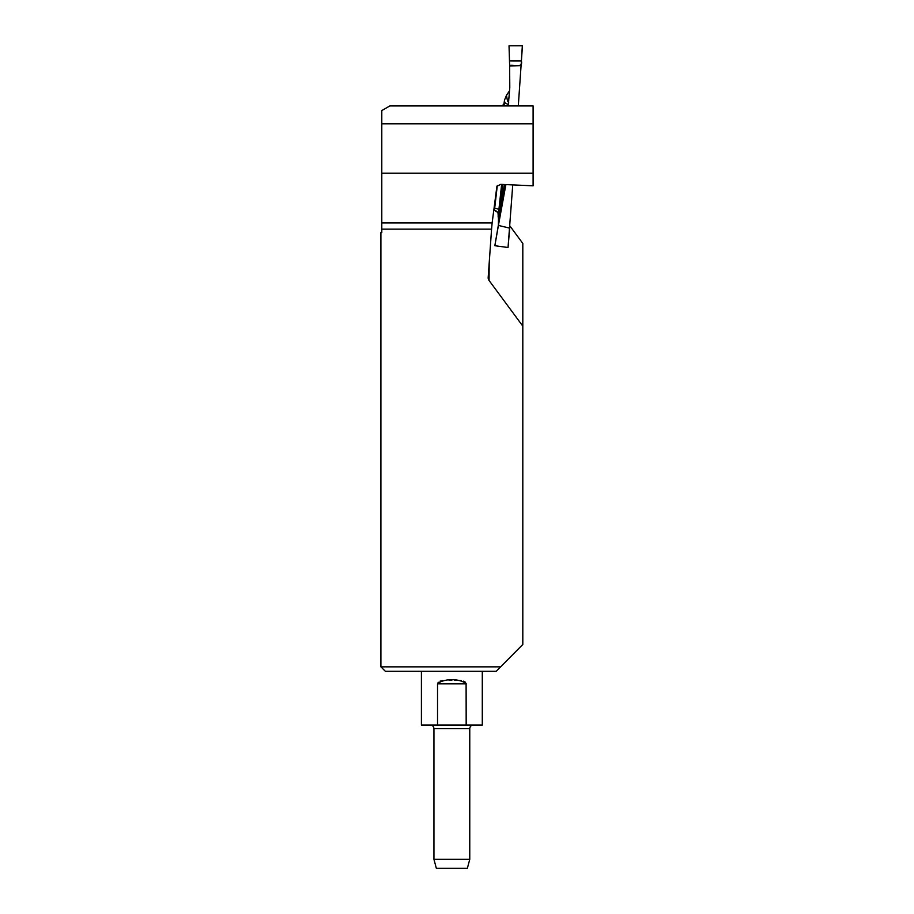 <?xml version="1.0" encoding="UTF-8"?>
<svg xmlns="http://www.w3.org/2000/svg" width="914" height="914" viewBox="0 0 914 914"><rect width="100%" height="100%" fill="white"/><g stroke="black" fill="none" stroke-linecap="round" stroke-linejoin="round"><path stroke-width="1.37" d="M389.855 105.921L533.102 105.921L533.102 123.824L381.789 123.824L381.789 110.571L389.855 105.921M380.898 666.854L500.621 666.854L496.176 671.322L385.377 671.322L380.898 666.854L380.898 232.613L381.789 232.613L381.789 173.18L533.102 173.18L533.102 123.824M500.621 666.854L522.808 644.461L522.808 326.127L489.036 280.427A4.136 3.576 90.5 0 1 488.19 277.41L491.572 229.14L381.789 229.14M509.863 225.884L522.808 243.432L522.808 326.127M381.789 222.936L492.132 222.936L496.919 186.262L500.758 184.365L533.102 185.816L533.102 173.18M492.132 222.936L491.572 229.14M381.789 173.18L381.789 123.824M466.106 683.341L466.174 725.042L482.295 725.042L482.295 671.322M421.411 671.322L421.411 725.042L437.532 725.042L437.532 683.855L438.263 682.255M440.137 681.159L442.49 680.599M449.037 680.267L451.847 680.279M454.669 680.267L461.216 680.599M463.569 681.159L465.432 682.244M466.174 683.855C460.119 678.279 443.587 678.302 437.532 683.855L466.174 683.855M466.174 725.042L437.532 725.042M469.762 859.343L467.362 868.3L436.344 868.3L433.944 859.343L469.762 859.343L469.762 728.629L433.944 728.629C433.727 726.447 432.539 725.259 430.368 725.042M433.944 859.343L433.944 728.629M521.129 65.42L509.635 65.42C514.388 64.551 523.208 68.207 521.38 60.975L522.34 45.7L509.029 45.814L509.635 65.42L509.029 45.791L522.442 45.803L518.295 105.921M512.743 184.902L508.047 247.466L509.612 228.112L498.416 225.438L494.84 245.706L507.956 247.5M501.637 184.4L498.29 215.121A4.479 4.467 32 0 0 494.44 210.38L497.307 185.473M498.393 218.195L501.032 202.508A4.479 2.719 -169.5 0 1 501.34 203.605L498.461 218.617L498.164 216.641A404.456 14.076 94 0 1 498.29 215.121L498.199 214.07M521.129 65.602L509.635 66.002L509.784 87.538L508.241 105.921M508.641 103.785L508.515 104.596M505.876 184.594L498.416 225.438M502.654 184.445A397.59 13.847 -86 0 0 501.032 202.508L504.425 184.525M499.204 210.414A4.479 2.274 6.1 0 0 495.022 208.243L494.063 208.106M504.06 103.568L504.768 102.676A404.456 14.076 94 0 1 504.494 100.174L506.539 95.136L509.544 90.817M503.031 105.921A4.479 4.479 -71.7 0 0 504.768 102.676L508.31 104.653L508.127 105.921M504.494 100.174L504.037 103.625M508.31 104.653A4.479 4.479 -61.1 0 1 507.727 105.921M509.635 65.42L509.635 66.002M498.461 218.617L498.393 225.015M498.187 214.013L498.164 216.641M494.84 245.706L498.358 225.187M504.277 102.517A4.479 4.479 -71.7 0 1 502.312 105.921L504.071 103.613M489.196 263.083L489.036 280.427M506.539 95.136A397.59 13.847 -86 0 0 508.755 102.174M509.544 60.964L521.38 60.975M504.939 184.548L501.34 203.605M503.031 199.995L505.693 184.582M505.705 184.582L503.226 198.921M469.762 728.629C469.967 726.447 471.167 725.259 473.338 725.042M498.21 213.922L498.221 214.253C497.353 214.15 500.346 213.488 494.428 210.391L493.777 210.3M508.047 247.466L509.715 227.906"/></g></svg>
